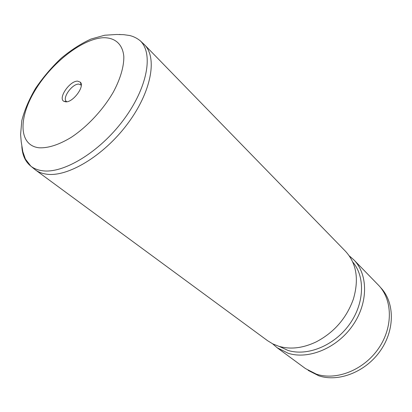 <?xml version="1.0" encoding="UTF-8"?>
<svg xmlns="http://www.w3.org/2000/svg" width="412" height="412" viewBox="0 0 412 412"><rect width="100%" height="100%" fill="white"/><g stroke="black" fill="none" stroke-linecap="round" stroke-linejoin="round"><path stroke-width="0.62" d="M77.693 81.143C69.932 80.623 57.834 98.041 63.778 101.27L65.704 101.831C72.888 102.619 84.98 86.412 80.376 82.215L77.693 81.143M81.272 85.166L78.831 84.094C72.244 83.621 61.805 98.21 66.43 101.481L66.816 101.759M380.446 287.401C394.593 301.805 395.309 329.224 380.549 350.504C365.908 371.851 338.695 382.496 318.811 375.79L308.161 370.383M144.236 44.47L345.483 251.268C356.529 263.289 359.161 279.228 353.383 299.086C346.507 318.239 334.06 332.536 316.03 341.97C302.707 348.238 290.249 349.659 278.656 346.234L272.816 343.902L267.579 340.698L35.144 169.708M352.718 262.006C365.413 276.699 364.496 303.793 349.16 324.79C333.921 345.848 307.172 356.54 287.916 350.391L279.202 346.394M349.258 255.857L353.743 259.761C368.189 274.268 368.493 302.841 352.729 325.449C337.088 348.13 308.547 359.867 288.153 353.259L277.116 347.718L272.636 343.809M353.743 259.761L378.293 284.991C392.6 299.38 393.388 326.989 378.53 348.485C363.791 370.058 336.347 380.863 316.344 374.132L305.477 368.58L277.116 347.718M144.411 44.645C157.672 57.634 151.431 92.17 127.303 124.172C103.309 156.23 67.12 177.629 46.129 174.106C41.916 173.467 38.321 172.046 35.339 169.852L30.864 166.185L25.415 159.089L22.825 151.657L21.213 141.769L20.6 134.461L21.821 120.546C24.488 110.174 29.056 99.467 35.525 88.425C42.915 77.533 51.418 67.516 61.033 58.37C70.993 50.063 80.963 43.626 90.949 39.058L104.684 35.236L116.57 34.484L123.708 34.67L129.692 35.52C133.503 36.447 136.995 38.182 140.162 40.721C153.676 53.292 147.62 87.782 123.43 120.036C99.385 152.352 62.99 174.122 41.998 170.681C37.61 170.038 33.902 168.534 30.864 166.185C25.317 161.715 22.31 155.092 21.841 146.317M39.063 147.784C48.178 148.258 58.875 144.797 71.158 137.397C87.287 126.752 103.124 109.762 113.31 92.113C120.386 78.924 123.997 66.497 123.821 56.552C122.704 43.945 114.727 37.307 102.856 37.739C81.504 39.145 51.145 63.35 34.814 90.841C18.246 118.285 18.679 145.488 39.063 147.784M119.248 34.505L120.046 34.443M66.687 101.676L63.778 101.27M140.162 40.721L144.396 44.63M81.174 85.047L80.376 82.215"/></g></svg>
